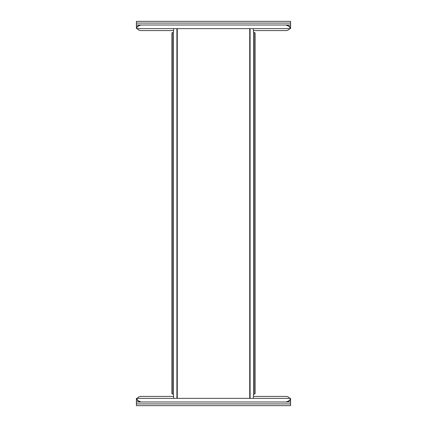 <?xml version="1.0" encoding="UTF-8"?>
<svg xmlns="http://www.w3.org/2000/svg" width="427" height="427" viewBox="0 0 427 427"><rect width="100%" height="100%" fill="white"/><g stroke="black" fill="none" stroke-linecap="round" stroke-linejoin="round"><path stroke-width="0.64" d="M173.575 28.636L173.575 32.142L173.271 32.527L173.271 394.089L172.641 394.089A0.769 0.769 0 0 1 171.873 393.315L171.873 33.301A0.769 0.769 0 0 1 172.641 32.527L173.271 32.527M173.575 398.364L173.575 394.473L173.271 394.089M253.424 398.364L253.424 394.473L254.092 394.089L254.092 32.527L253.729 32.527L253.729 394.089M253.424 28.636L253.424 32.142L253.729 32.527M254.092 394.089L254.359 394.089A0.769 0.769 0 0 0 255.127 393.315L255.127 33.301A0.769 0.769 0 0 0 254.359 32.527L254.092 32.527M290.59 21.35L136.41 21.35L136.41 23.085L290.59 23.085L290.59 21.35M289.752 28.636A4.628 4.628 0 0 1 285.967 30.6L253.424 30.6M173.575 30.6L141.033 30.6A4.628 4.628 0 0 1 137.248 28.636M290.59 28.614L290.59 27.846L290.59 28.636L289.143 26.421L285.967 25.012L289.138 26.116L290.59 27.846L290.59 23.085M136.41 27.846C136.789 26.538 138.332 25.593 141.033 25.012C138.332 25.748 136.789 26.949 136.41 28.614L136.41 23.085M290.59 25.012L136.41 25.012M136.41 405.65L290.59 405.65L290.59 403.915L136.41 403.915L136.41 405.65M137.248 398.364A4.628 4.628 0 0 1 141.033 396.4L173.575 396.4M253.424 396.4L285.967 396.4A4.628 4.628 0 0 1 289.752 398.364M136.41 398.386L136.41 399.154L136.41 398.364L137.857 400.579L141.033 401.988L137.862 400.884L136.41 399.154L136.41 403.915M290.59 399.154C290.211 400.462 288.668 401.407 285.967 401.988C288.668 401.252 290.211 400.051 290.59 398.386L290.59 403.915M136.41 401.988L290.59 401.988M176.906 28.636L176.906 398.364M177.269 398.364L177.269 28.636M249.731 28.636L249.731 398.364M250.094 28.636L250.094 398.364M172.908 32.527L172.908 394.089M289.143 26.421L289.143 26.122M137.857 400.579L137.857 400.878M136.41 28.636L290.59 28.636M290.59 398.364L136.41 398.364"/></g></svg>
